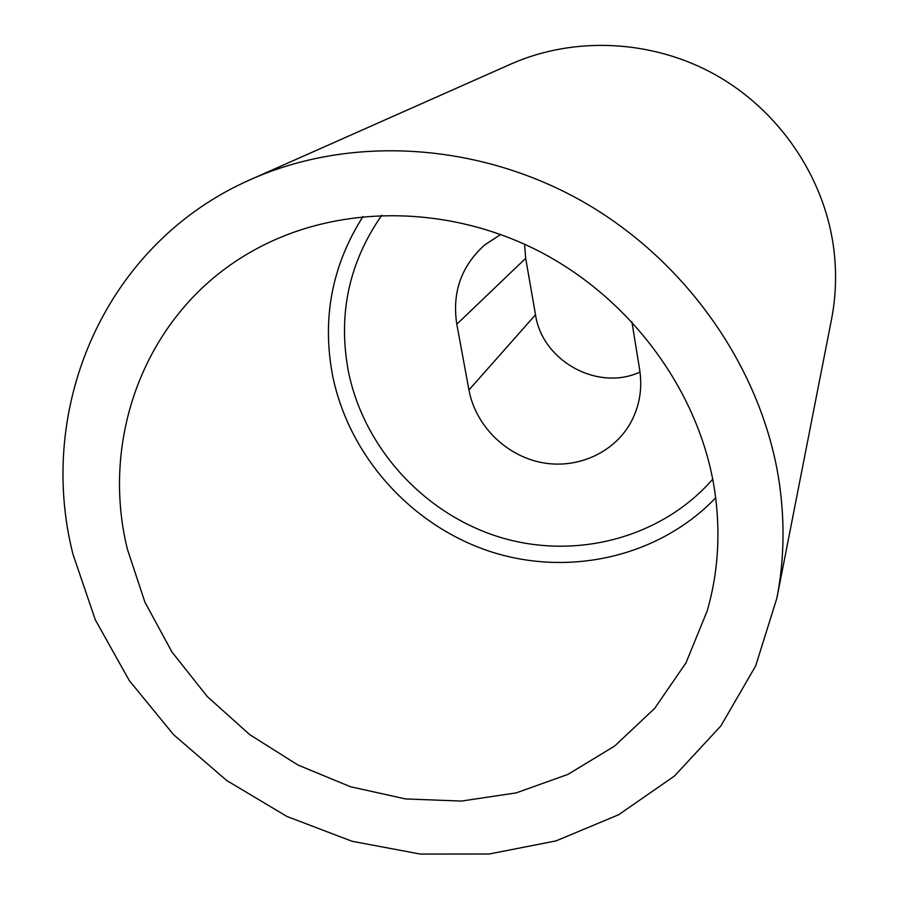 <?xml version="1.0" encoding="UTF-8"?>
<svg xmlns="http://www.w3.org/2000/svg" width="899" height="899" viewBox="0 0 899 899"><rect width="100%" height="100%" fill="white"/><g stroke="black" fill="none" stroke-linecap="round" stroke-linejoin="round"><path stroke-width="1.35" d="M127.31 548.952L144.919 602.173L171.889 651.887L207.22 696.489L249.697 734.618L297.962 765.027L350.464 786.737L405.539 798.93L461.389 801.076L516.161 792.896L567.91 774.41L614.702 746.001L654.652 708.412L686.027 662.777L707.299 610.635C718.402 571.899 720.807 531.545 714.514 489.55C699.411 392.2 631.716 299.131 539.198 251.327C446.545 203.736 336.507 204.601 254.889 249.731C148.11 307.773 99.205 434.251 127.31 548.952M776.848 598.273L831.451 319.696C836.115 295.805 836.8 271.543 833.53 246.922C823.934 176.743 779.309 110.925 716.009 75.111C652.562 39.534 574.382 35.96 510.947 64.031L251.473 179.171C104.722 243 35.499 407.831 73.033 554.436L95.316 619.827L129.287 680.577L173.608 734.719L226.739 780.512L286.893 816.449L352.105 841.295L420.238 854.05L489.011 854.028L555.987 840.913L618.636 814.741L674.43 776.062L720.874 725.92L755.666 665.923L776.848 598.273C784.153 560.864 784.984 522.443 779.332 482.999C762.813 370.557 687.915 261.676 583.013 201.724C477.92 142.064 350.655 135.165 251.473 179.171M500.709 234.459L484.741 244.899C461.254 266.082 451.939 292.523 456.816 324.224L468.941 389.964C475.459 425.328 505.452 455.355 541.22 462.468C576.956 469.638 614.68 452.86 631.368 421.44C639.695 405.438 642.459 388.222 639.672 369.792L631.862 321.685M524.578 244.225L525.679 258.316L535.512 314.751C542.209 361.005 597.768 391.649 640.009 372.062M715.683 497.832C658.765 557.245 568.618 577.147 490.056 551.469C411.484 525.578 349.127 456.49 332.675 375.962C321.763 318.707 331.866 265.553 362.994 216.49M381.794 215.232C348.913 262.486 337.777 314.504 348.363 371.276C363.881 448.208 424.283 513.992 499.788 537.197C575.27 560.234 661.012 538.366 712.727 479.234M535.512 314.751L468.941 389.964M525.679 258.316L456.816 324.224"/></g></svg>
